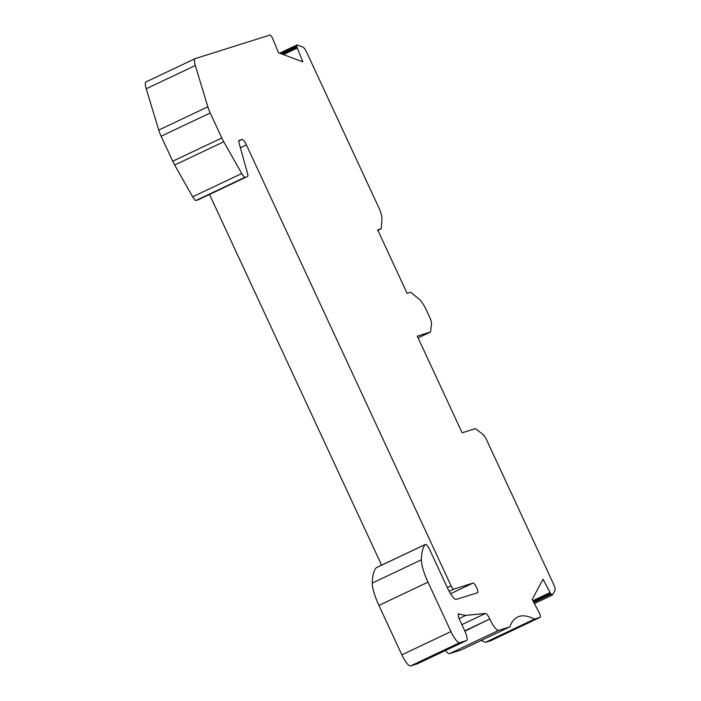 <?xml version="1.0" encoding="UTF-8"?>
<svg xmlns="http://www.w3.org/2000/svg" width="701" height="701" viewBox="0 0 701 701"><rect width="100%" height="100%" fill="white"/><g stroke="black" fill="none" stroke-linecap="round" stroke-linejoin="round"><path stroke-width="1.05" d="M447.317 587.622L451.085 585.843A3.996 0.964 64.6 0 0 453.687 589.173L449.148 591.32M417.621 663.698A9.989 2.401 -115.4 0 1 417.551 663.733A9.989 2.401 -115.4 0 1 417.481 663.768L410.549 665.95A13.328 3.198 -115.4 0 1 401.857 654.839L378.926 605.427A26.647 6.405 -115.4 0 1 372.292 583.066A126.583 30.406 -115.4 0 1 376.2 567.766A6.659 1.604 64.6 0 1 376.341 567.661L425.428 544.397A6.659 1.604 64.6 0 1 429.827 549.934L447.641 588.314A13.328 3.198 64.6 0 0 456.325 599.416L477.583 592.722A5.328 1.279 64.6 0 0 477.618 592.704A5.328 1.279 64.6 0 0 476.531 587.42A5.328 1.279 64.6 0 0 473.096 583.057L453.687 589.173M372.292 583.066L421.38 559.801A26.647 6.405 64.6 0 0 428.013 582.163L378.926 605.427M401.857 654.839L450.953 631.575L428.013 582.163M450.953 631.575A13.328 3.198 64.6 0 0 459.637 642.686L410.549 665.95M417.481 663.768L466.568 640.504L459.637 642.686M461.854 624.626L485.513 613.419L465.779 615.39L458.288 614.006M459.102 618.554L465.779 615.39M485.513 613.419A6.659 1.604 -115.4 0 1 489.771 618.992L464.737 630.856M464.877 631.163L489.771 618.992M489.911 619.298A13.328 3.198 64.6 0 0 498.604 630.409L509.846 626.86L460.75 650.125L449.507 653.665A13.328 3.198 -115.4 0 1 445.459 650.51M509.846 626.86A199.864 48.01 -115.4 0 1 517.636 617.003A199.864 48.01 -115.4 0 1 534.486 619.097L485.399 642.361A199.864 48.01 -115.4 0 0 481.105 640.477M534.486 619.097L540.226 617.283L491.138 640.548L485.399 642.361M491.138 640.548A3.996 0.964 64.6 0 0 491.164 640.539A3.996 0.964 64.6 0 0 491.191 640.521L540.261 617.274A3.996 0.964 64.6 0 0 540.015 614.689L539.717 613.857A1.998 0.482 64.6 0 0 539.262 612.823L532.225 599.478A3.996 0.964 -115.4 0 1 532.261 599.373L542.977 579.298A3.996 0.964 -115.4 0 1 543.03 579.228L550.066 592.564A1.998 0.482 64.6 0 0 550.618 593.432L551.214 594.194A3.996 0.964 64.6 0 0 552.388 595.044A3.996 0.964 64.6 0 0 552.511 594.912L555.008 590.251A6.659 1.604 64.6 0 0 553.483 583.959L486.52 439.702A6.659 1.604 64.6 0 0 482.998 434.436L475.383 428.635L462.134 432.806L417.279 336.173L430.528 332.002L431.501 323.494A6.659 1.604 64.6 0 0 429.862 317.632L426.182 309.711A13.328 3.198 64.6 0 0 419.321 299.318L410.646 292.221L407.106 293.342L377.673 229.919L381.213 228.806L381.922 218.747A13.328 3.198 64.6 0 0 378.619 207.242L306.828 52.584A6.659 1.604 64.6 0 0 302.867 47.063L297.233 44.952A3.996 0.964 64.6 0 0 296.97 44.952A3.996 0.964 64.6 0 0 296.838 46.205L297.014 47.098A1.998 0.482 64.6 0 0 297.312 48.045L302.876 61.854A3.996 0.964 -115.4 0 1 302.771 61.828L278.534 52.768A3.996 0.964 -115.4 0 1 278.42 52.715L272.855 38.905A1.998 0.482 64.6 0 0 272.356 37.889L271.909 37.1A3.996 0.964 64.6 0 0 269.964 35.05L195.185 58.621A13.328 3.198 64.6 0 0 195.088 58.656A13.328 3.198 64.6 0 0 195.325 65.5L146.229 88.764A13.328 3.198 -115.4 0 1 145.992 81.921A13.328 3.198 -115.4 0 1 146.097 81.886M198.488 199.671A6.659 1.604 64.6 0 1 198.444 199.697A6.659 1.604 64.6 0 1 198.392 199.715L196.008 200.468A6.659 1.604 -115.4 0 1 192.644 196.806L174.68 165.024A13.328 3.198 -115.4 0 1 172.735 161.23L161.134 136.239A13.328 3.198 -115.4 0 1 158.741 130.071L146.229 88.764M158.741 130.071L207.838 106.806L195.325 65.5M207.838 106.806A13.328 3.198 64.6 0 0 210.221 112.975L161.134 136.239M172.735 161.23L221.823 137.966L210.221 112.975M221.823 137.966A13.328 3.198 64.6 0 0 223.768 141.76L174.68 165.024M192.644 196.806L241.731 173.541L223.768 141.76M421.38 559.801A126.583 30.406 -115.4 0 1 425.288 544.502L376.2 567.766M466.568 640.504A9.989 2.401 64.6 0 0 466.647 640.469A9.989 2.401 64.6 0 0 464.675 630.716L459.83 620.271A6.659 1.604 -115.4 0 1 458.515 613.761A6.659 1.604 -115.4 0 1 458.84 613.743M241.731 173.541A6.659 1.604 64.6 0 0 245.105 177.204L196.008 200.468M198.392 199.715L245.105 177.204M247.488 176.45A6.659 1.604 64.6 0 0 247.532 176.433A6.659 1.604 64.6 0 0 247.523 173.366L239.164 143.372A6.659 1.604 -115.4 0 1 239.155 140.305A6.659 1.604 -115.4 0 1 239.207 140.288L239.111 140.331M238.831 140.919L242.082 139.385L239.207 140.288M242.082 139.385A6.659 1.604 -115.4 0 1 246.419 144.941L240.399 147.788M451.085 585.843L246.419 144.941M381.598 565.172L209.511 194.449M377.883 230.384L381.213 228.806M418.076 337.9L430.528 332.002M450.55 593.738L473.096 583.057M498.604 630.409L449.507 653.665M533.794 602.457L551.214 594.194M533.347 601.616L550.618 593.432M296.838 46.205L281.031 53.697M282.188 54.135L297.014 47.098M532.874 600.713L550.066 592.564M283.467 54.608L297.312 48.045M552.388 595.044L534.381 603.579M296.97 44.952L279.62 53.171M145.992 81.921L195.088 58.656M417.551 663.733L466.647 640.469M198.444 199.697L247.532 176.433"/></g></svg>
